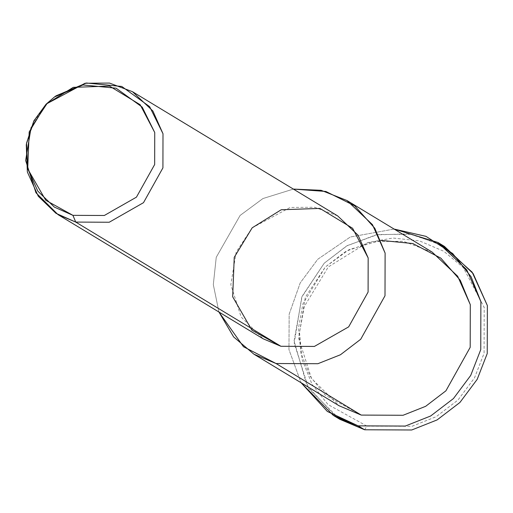 <?xml version="1.0" encoding="UTF-8"?>
<svg xmlns="http://www.w3.org/2000/svg" width="513" height="513" viewBox="0 0 513 513"><rect width="100%" height="100%" fill="white"/><g stroke="black" fill="none" stroke-linecap="round" stroke-linejoin="round"><path stroke-width="0.38" stroke-dasharray="2.56 1.92" d="M364.64 429.772L366.936 426.117L411.933 426.322L436.191 416.697L457.981 400.031L474.48 377.934L484.086 353.271L484.195 307.402L463.29 267.555L443.745 251.242L419.365 240.853L392.843 238.026L367.372 242.649L328.32 266.933L304.235 306.575L299.521 332.514L302.106 359.562L312.128 384.487L327.999 404.533L366.936 426.117L364.64 429.772M336.547 417.249L307.037 385.789L294.077 340.953L302.151 296.238L324.229 263.188L346.564 246.009L375.907 234.883L409.239 233.825L441.129 244.496M56.084 95.809L47.004 103.626L34.012 121.395L26.285 145.044M337.625 215.877L314.655 207.271L290.223 207.438L252.172 227.823L236.192 251.998L230.818 284.702L241.129 316.976L263.207 338.817M293.378 189.092L262.945 198.544L240.11 215.441L216.242 257.295L213.312 284.619L218.955 312.032L213.312 284.619L216.242 257.295L240.11 215.441L262.945 198.544L293.378 189.092M432.119 252.075L403.404 241.315L372.861 241.533L345.807 251.37L325.293 267.01L305.325 297.226L298.604 338.105L311.494 378.447L339.087 405.751M394.106 229.067L350.27 237.019L317.759 259.27L300.201 282.926L289.159 314.245L288.96 349.61L301.08 382.743L288.96 349.61L289.159 314.245L300.201 282.926L317.759 259.27L350.27 237.019L394.106 229.067M361.223 415.081L324.992 395.004L310.237 376.362L300.913 353.175L298.502 328.012L302.888 303.882L325.293 267.01L349.122 249.6L380.979 240.398M444.399 246.387L412.099 234.281L377.741 234.524L347.307 245.592L324.229 263.188L301.759 297.181L294.199 343.171L308.698 388.559L339.747 419.275M366.936 426.117L327.999 404.533L312.128 384.487L302.106 359.562L299.521 332.514L304.235 306.575L328.32 266.933L367.372 242.649L392.843 238.026L419.365 240.853L443.745 251.242L463.29 267.555L484.195 307.402L484.086 353.271L474.48 377.934L457.981 400.031L436.191 416.697L411.933 426.322L366.936 426.117"/><path stroke-width="0.77" d="M441.129 244.496L472.152 272.159L487.35 305.536L487.235 353.534L477.186 379.351L459.917 402.474L437.114 419.916L411.727 429.99L364.64 429.772L336.547 417.249M26.567 143.114L26.285 145.044L27.362 171.996L38.276 196.261L55.968 213.318L75.738 222.084L72.936 215.345L54.397 207.124L37.815 191.131L27.58 168.386L26.567 143.114L33.813 120.94L45.99 104.286L54.506 96.957L82.894 84.959L116.098 88.191L142.223 107.134L154.74 132.521L154.663 164.519L136.452 197.146L104.325 215.486L72.936 215.345L75.738 222.084L109.224 222.238L143.493 202.68L162.922 167.873L162.999 133.746L149.649 106.666L121.78 86.46L86.364 83.01L56.084 95.809L54.506 96.957M72.936 215.345L104.325 215.486L136.452 197.146L154.663 164.519L154.74 132.521L140.158 104.723L109.513 86.088L73.237 87.345L45.99 104.286L29.183 131.944L27.702 168.912L45.766 200.282L72.936 215.345M58.033 214.626L263.207 338.817L280.912 346.281L75.738 222.084L58.033 214.626L35.961 192.779L25.65 160.505L31.024 127.801L47.004 103.626L85.055 83.247L109.487 83.074L132.457 91.68L152.893 111.013L162.999 133.746L162.922 167.873L143.493 202.68L109.224 222.238L75.738 222.084L280.912 346.281L314.392 346.435L348.66 326.871L368.09 292.07L368.167 257.936L358.061 235.204L337.625 215.877L132.457 91.68M253.903 354.188L339.087 405.751L361.223 415.081L276.032 363.518L317.887 363.711L340.452 354.759L360.722 339.253L385.006 295.751L385.109 253.089L374.798 228.253L354.675 205.822L325.838 191.458L293.378 189.092L321.125 190.31L346.929 200.506L372.47 224.668L385.109 253.089L385.006 295.751L360.722 339.253L340.452 354.759L317.887 363.711L276.032 363.518L253.903 354.188L233.633 336.919L218.955 312.032L243.476 346.717L276.032 363.518L361.223 415.081L403.071 415.274L425.643 406.322L445.912 390.823L470.197 347.32L470.293 304.651L457.66 276.238L432.119 252.075L346.929 200.506M280.912 346.281L251.928 330.218L232.665 296.758L234.242 257.321L252.172 227.823L281.227 209.753L319.92 208.413L352.611 228.285L368.167 257.936L368.09 292.07L348.66 326.871L314.392 346.435L280.912 346.281M333.277 415.357L339.747 419.275L364.64 429.772L358.17 425.854L405.257 426.072L430.644 415.998L453.447 398.563L470.716 375.433L480.764 349.622L480.88 301.618L471.12 276.802L452.703 253.55L425.95 236.352L394.106 229.067L437.929 242.469L466.663 269.652L480.88 301.618L480.764 349.622L470.716 375.433L453.447 398.563L430.644 415.998L405.257 426.072L358.17 425.854L333.277 415.357L301.08 382.743L327.371 411.471L358.17 425.854L364.64 429.772L411.727 429.99L437.114 419.916L459.917 402.474L477.186 379.351L487.235 353.534L487.35 305.536L473.133 273.57L444.399 246.387L437.929 242.469M380.979 240.398L412.811 243.534L440.795 258.122L460.27 280.284L470.293 304.651L470.197 347.32L445.912 390.823L425.643 406.322L403.071 415.274L361.223 415.081"/></g></svg>

